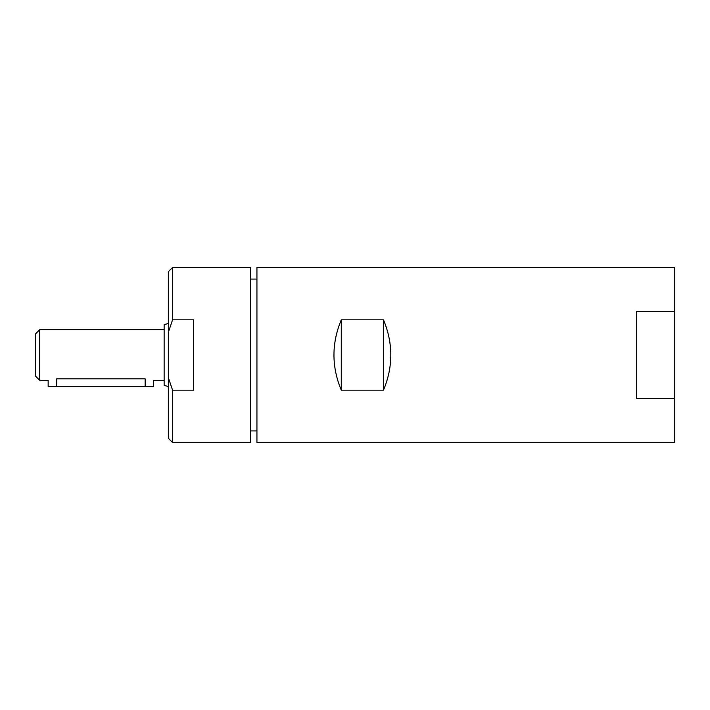 <?xml version="1.0" encoding="UTF-8"?>
<svg xmlns="http://www.w3.org/2000/svg" width="710" height="710" viewBox="0 0 710 710"><rect width="100%" height="100%" fill="white"/><g stroke="black" fill="none" stroke-linecap="round" stroke-linejoin="round"><path stroke-width="1.06" d="M39.716 380.303L39.716 329.697L35.5 333.913L35.5 376.087L39.716 380.303L48.156 380.303L48.156 386.63L56.587 386.63L56.587 378.856C45.706 380.445 45.706 380.445 56.587 378.856L145.16 378.856C156.04 380.445 156.04 380.445 145.16 378.856L145.16 386.63L153.6 386.63L153.6 380.303L164.143 380.303M56.587 386.63L145.16 386.63M168.359 323.476L164.143 324.603L164.143 385.397L168.359 386.524M168.359 332.262L168.359 271.699L172.583 267.484L250.612 267.484L250.612 442.516L172.583 442.516L172.583 390.18L168.359 377.738L168.359 332.262L172.583 319.82L193.67 319.82L193.67 390.18L172.583 390.18M172.583 267.484L172.583 319.82M168.359 377.738L168.359 438.301L172.583 442.516M256.94 279.083L250.612 279.083M383.471 319.82C393.251 343.276 393.251 366.724 383.471 390.18L383.471 319.82L341.288 319.82L341.288 390.18C331.517 366.724 331.517 343.276 341.288 319.82M383.471 390.18L341.288 390.18M674.5 311.459L674.5 267.484L256.931 267.484L256.931 442.516L674.5 442.516L674.5 398.541L636.542 398.541L636.542 311.459L674.5 311.459L674.5 398.541M39.716 329.697L164.143 329.697M256.931 430.917L250.612 430.917"/></g></svg>
